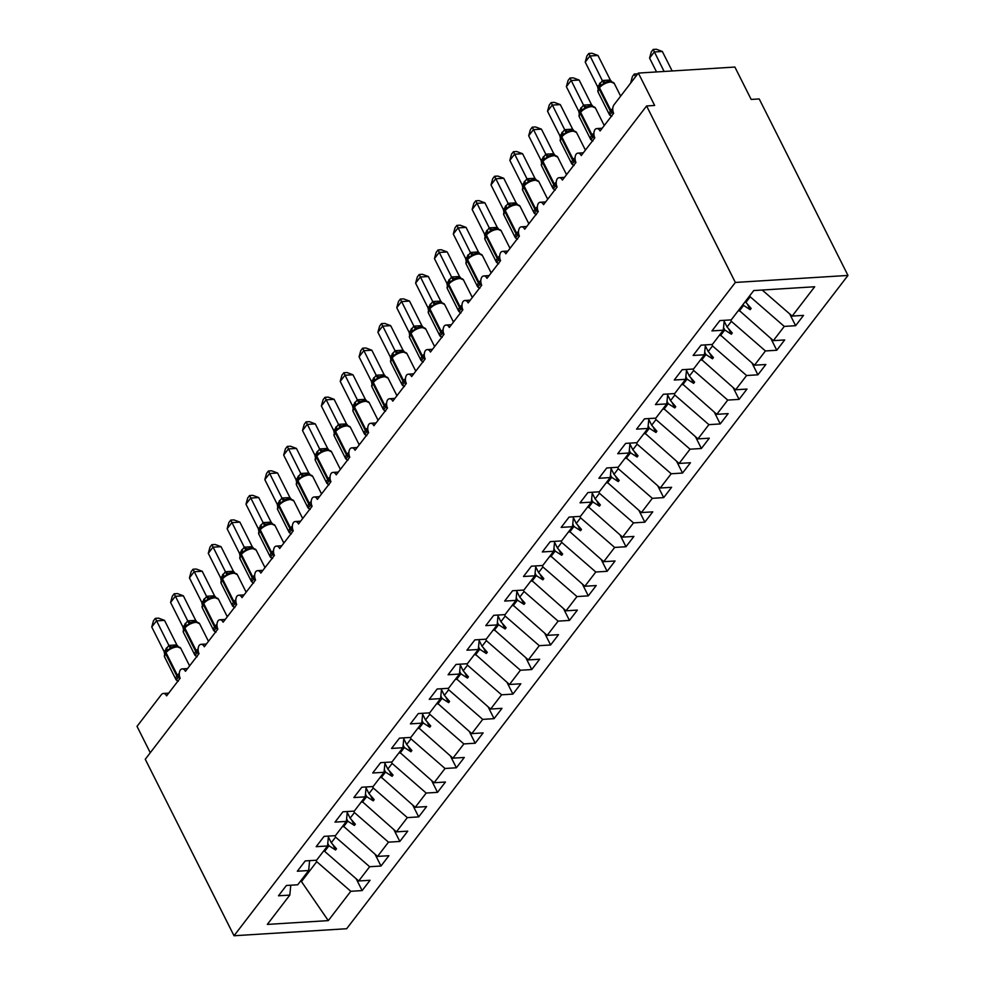 <?xml version="1.0" encoding="UTF-8"?>
<svg xmlns="http://www.w3.org/2000/svg" width="985" height="985" viewBox="0 0 985 985"><rect width="100%" height="100%" fill="white"/><g stroke="black" fill="none" stroke-linecap="round" stroke-linejoin="round"><path stroke-width="1.48" d="M847.974 275.431L759.213 98.931L751.173 99.436L734.884 67.054L638.354 73.075L654.643 105.457L646.591 105.961L145.263 759.263L234.024 935.75L346.646 928.732L847.974 275.431L735.352 282.449L234.024 935.75M150.274 752.737L137.026 726.376L161.331 694.696A6.107 3.718 86.4 0 1 163.399 693.465A6.107 3.718 86.4 0 1 166.6 695.866L180.169 678.185A6.107 3.718 -93.6 0 1 180.378 669.899A6.107 3.718 86.4 0 1 182.237 668.901A6.107 3.718 86.4 0 1 185.451 671.302L199.019 653.621A6.107 3.718 -93.6 0 1 199.216 645.335A6.107 3.718 86.4 0 1 201.088 644.338A6.107 3.718 86.4 0 1 204.301 646.751L217.87 629.058A6.107 3.718 -93.6 0 1 218.067 620.784A6.107 3.718 86.4 0 1 219.938 619.774A6.107 3.718 86.4 0 1 223.139 622.188L236.708 604.507A6.107 3.718 -93.6 0 1 236.917 596.221A6.107 3.718 86.4 0 1 238.789 595.223A6.107 3.718 86.4 0 1 241.99 597.624L255.558 579.943A6.107 3.718 -93.6 0 1 255.768 571.657A6.107 3.718 86.4 0 1 257.627 570.66A6.107 3.718 86.4 0 1 260.84 573.061L274.409 555.38A6.107 3.718 -93.6 0 1 274.606 547.094A6.107 3.718 86.4 0 1 276.477 546.096A6.107 3.718 86.4 0 1 279.691 548.51L293.259 530.817A6.107 3.718 -93.6 0 1 293.456 522.542A6.107 3.718 86.4 0 1 295.328 521.533A6.107 3.718 86.4 0 1 298.529 523.946L312.097 506.265A6.107 3.718 -93.6 0 1 312.307 497.979A6.107 3.718 86.4 0 1 314.178 496.982A6.107 3.718 86.4 0 1 317.379 499.383L330.948 481.702A6.107 3.718 -93.6 0 1 331.145 473.416A6.107 3.718 86.4 0 1 333.016 472.418A6.107 3.718 86.4 0 1 336.23 474.819L349.798 457.138A6.107 3.718 -93.6 0 1 349.995 448.852A6.107 3.718 86.4 0 1 351.867 447.855A6.107 3.718 86.4 0 1 355.068 450.268L368.649 432.575A6.107 3.718 -93.6 0 1 368.846 424.301A6.107 3.718 86.4 0 1 370.717 423.291A6.107 3.718 86.4 0 1 373.918 425.705L387.487 408.024A6.107 3.718 -93.6 0 1 387.696 399.738A6.107 3.718 86.4 0 1 389.555 398.74A6.107 3.718 86.4 0 1 392.769 401.141L406.337 383.46A6.107 3.718 -93.6 0 1 406.534 375.174A6.107 3.718 86.4 0 1 408.406 374.177A6.107 3.718 86.4 0 1 411.619 376.578L425.188 358.897A6.107 3.718 -93.6 0 1 425.385 350.611A6.107 3.718 86.4 0 1 427.256 349.613A6.107 3.718 86.4 0 1 430.457 352.027L444.026 334.334A6.107 3.718 -93.6 0 1 444.235 326.06A6.107 3.718 86.4 0 1 446.106 325.05A6.107 3.718 86.4 0 1 449.308 327.463L462.876 309.782A6.107 3.718 -93.6 0 1 463.073 301.496A6.107 3.718 86.4 0 1 464.945 300.499A6.107 3.718 86.4 0 1 468.158 302.9L481.727 285.219A6.107 3.718 -93.6 0 1 481.924 276.933A6.107 3.718 86.4 0 1 483.795 275.935A6.107 3.718 86.4 0 1 486.996 278.336L500.577 260.656A6.107 3.718 -93.6 0 1 500.774 252.369A6.107 3.718 86.4 0 1 502.645 251.372A6.107 3.718 86.4 0 1 505.847 253.785L519.415 236.092A6.107 3.718 -93.6 0 1 519.624 227.818A6.107 3.718 86.4 0 1 521.484 226.809A6.107 3.718 86.4 0 1 524.697 229.222L538.266 211.541A6.107 3.718 -93.6 0 1 538.463 203.255A6.107 3.718 86.4 0 1 540.334 202.257A6.107 3.718 86.4 0 1 543.548 204.658L557.116 186.978A6.107 3.718 -93.6 0 1 557.313 178.691A6.107 3.718 86.4 0 1 559.184 177.694A6.107 3.718 86.4 0 1 562.386 180.095L575.954 162.414A6.107 3.718 -93.6 0 1 576.163 154.128A6.107 3.718 86.4 0 1 578.035 153.131A6.107 3.718 86.4 0 1 581.236 155.544L594.805 137.851A6.107 3.718 -93.6 0 1 595.002 129.577A6.107 3.718 86.4 0 1 596.873 128.567A6.107 3.718 86.4 0 1 600.087 130.98L613.655 113.3A6.107 3.718 -93.6 0 1 614.037 104.755L638.354 73.075M749.708 295.783L750.225 296.793L745.916 302.407L745.399 301.398M789.687 313.919L795.621 325.69L784.269 326.404L750.225 296.793M795.621 325.69L803.538 315.372L792.186 316.087L814.693 286.758L753.722 290.563L731.215 319.891L719.875 320.593L711.958 330.911L723.298 330.197L712.364 344.442L701.024 345.156L693.108 355.474L704.447 354.76L693.514 369.006L682.174 369.707L674.257 380.025L685.609 379.323L674.676 393.569L663.324 394.271L655.419 404.589L666.759 403.887L655.825 418.132L644.486 418.834L636.569 429.152L647.908 428.438L636.975 442.684L625.635 443.398L617.718 453.716L629.058 453.002L618.137 467.247L606.785 467.949L598.868 478.267L610.22 477.565L599.286 491.81L587.946 492.512L580.03 502.83L591.369 502.128L580.436 516.374L569.096 517.076L561.179 527.394L572.519 526.679L561.585 540.925L550.246 541.639L542.329 551.957L553.668 551.243L542.747 565.488L531.395 566.19L523.491 576.508L534.83 575.806L523.897 590.052L512.557 590.754L504.64 601.072L515.98 600.37L505.046 614.615L493.707 615.317L485.79 625.635L497.129 624.921L486.196 639.166L474.856 639.881L466.939 650.199L478.291 649.484L467.358 663.73L456.018 664.432L448.101 674.75L459.441 674.048L448.507 688.293L437.168 688.995L429.251 699.313L440.59 698.611L429.657 712.857L418.317 713.559L410.4 723.876L421.74 723.162L410.819 737.408L399.467 738.122L391.55 748.44L402.902 747.726L391.968 761.971L380.629 762.673L372.712 772.991L384.052 772.289L373.118 786.535L361.778 787.237L353.861 797.554L365.201 796.853L354.268 811.098L342.928 811.8L335.011 822.118L346.363 821.404L335.429 835.649L324.077 836.363L316.173 846.681L327.512 845.967L316.579 860.213L305.239 860.927L297.322 871.232L308.662 870.531L297.729 884.776L286.389 885.478L278.472 895.796L289.812 895.094L267.317 924.41L328.288 920.618L350.795 891.29L316.739 861.678L301.472 881.587L328.288 920.618M724.258 320.322L723.298 330.197M730.648 319.916L731.375 321.356L727.065 326.971L724.172 321.221M770.849 338.471L776.771 350.254L765.431 350.956L731.375 321.356M705.408 344.885L704.447 354.76M711.798 344.479L712.524 345.92L708.215 351.534L705.322 345.784M751.998 363.034L757.921 374.817L746.581 375.519L712.524 345.92M686.57 369.437L685.609 379.323M692.96 369.043L693.674 370.471L689.365 376.085L686.483 370.348M733.148 387.598L739.082 399.381L727.73 400.082L693.674 370.471M667.719 394L666.759 403.887M674.109 393.606L674.836 395.034L670.526 400.649L667.633 394.899M714.31 412.161L720.232 423.932L708.892 424.646L674.836 395.034M648.869 418.563L647.908 428.438M655.259 418.157L655.985 419.598L651.676 425.212L648.783 419.462M695.459 436.712L701.382 448.495L690.042 449.197L655.985 419.598M630.031 443.127L629.058 453.002M636.421 442.721L637.135 444.161L632.826 449.776L629.932 444.026M676.609 461.275L682.531 473.059L671.191 473.76L637.135 444.161M611.18 467.678L610.22 477.565M617.57 467.284L618.284 468.712L613.987 474.327L611.094 468.589M657.758 485.839L663.693 497.622L652.341 498.324L618.284 468.712M592.33 492.241L591.369 502.128M598.72 491.847L599.446 493.276L595.137 498.89L592.244 493.14M638.92 510.402L644.843 522.173L633.503 522.887L599.446 493.276M573.479 516.805L572.519 526.679M579.869 516.399L580.596 517.839L576.287 523.454L573.393 517.704M620.07 534.953L625.992 546.737L614.652 547.438L580.596 517.839M554.641 541.368L553.668 551.243M561.031 540.962L561.745 542.403L557.436 548.017L554.555 542.267M601.219 559.517L607.142 571.3L595.802 572.002L561.745 542.403M535.791 565.919L534.83 575.806M542.181 565.525L542.907 566.954L538.598 572.568L535.705 566.831M582.381 584.08L588.304 595.863L576.964 596.565L542.907 566.954M516.94 590.483L515.98 600.37M523.331 590.089L524.057 591.517L519.748 597.132L516.854 591.382M563.531 608.644L569.453 620.415L558.113 621.129L524.057 591.517M498.102 615.046L497.129 624.921M504.492 614.64L505.206 616.081L500.897 621.695L498.004 615.945M544.68 633.195L550.603 644.978L539.263 645.68L505.206 616.081M479.252 639.61L478.291 649.484M485.642 639.203L486.356 640.644L482.047 646.259L479.166 640.509M525.83 657.758L531.765 669.541L520.412 670.243L486.356 640.644M460.401 664.161L459.441 674.048M466.791 663.767L467.518 665.195L463.209 670.81L460.315 665.072M506.992 682.322L512.914 694.105L501.574 694.807L467.518 665.195M441.551 688.724L440.59 698.611M447.941 688.33L448.667 689.759L444.358 695.373L441.465 689.623M488.141 706.885L494.064 718.656L482.724 719.37L448.667 689.759M422.713 713.288L421.74 723.162M429.103 712.881L429.817 714.322L425.508 719.937L422.614 714.187M469.291 731.436L475.213 743.219L463.873 743.921L429.817 714.322M403.862 737.851L402.902 747.726M410.252 737.445L410.979 738.885L406.67 744.5L403.776 738.75M450.453 756L456.375 767.783L445.023 768.485L410.979 738.885M385.012 762.402L384.052 772.289M391.402 762.008L392.129 763.437L387.819 769.051L384.926 763.313M431.602 780.563L437.525 792.346L426.185 793.048L392.129 763.437M366.161 786.966L365.201 796.853M372.564 786.572L373.278 788L368.969 793.614L366.075 787.865M412.752 805.127L418.674 816.897L407.334 817.612L373.278 788M347.323 811.529L346.363 821.404M353.713 811.123L354.428 812.563L350.118 818.178L347.237 812.428M393.901 829.678L399.836 841.461L388.484 842.163L354.428 812.563M328.473 836.093L327.512 845.967M334.863 835.686L335.589 837.127L331.28 842.741L328.387 836.991M375.063 854.241L380.986 866.024L369.646 866.726L335.589 837.127M309.622 860.644L308.662 870.531M316.013 860.25L316.739 861.678M350.795 891.29L362.135 890.588L370.052 880.27L358.712 880.972L324.656 851.372L328.965 845.758L335.54 849.981L336.488 848.762L331.28 842.741M356.213 878.805L362.135 890.588M290.784 885.207L289.812 895.094M792.186 316.087L762.218 290.033M784.269 326.404L773.348 340.65L784.688 339.936L776.771 350.254M773.348 340.65L738.775 310.029M765.431 350.956L754.498 365.201L765.837 364.499L757.921 374.817M754.498 365.201L719.937 334.592M746.581 375.519L735.647 389.764L746.987 389.063L739.082 399.381M735.647 389.764L701.086 359.143M727.73 400.082L716.797 414.328L728.149 413.614L720.232 423.932M716.797 414.328L682.236 383.707M708.892 424.646L697.959 438.891L709.298 438.177L701.382 448.495M697.959 438.891L663.385 408.27M690.042 449.197L679.108 463.442L690.448 462.741L682.531 473.059M679.108 463.442L644.547 432.834M671.191 473.76L660.258 488.006L671.61 487.304L663.693 497.622M660.258 488.006L625.697 457.385M652.341 498.324L641.42 512.569L652.759 511.855L644.843 522.173M641.42 512.569L606.846 481.948M633.503 522.887L622.569 537.133L633.909 536.419L625.992 546.737M622.569 537.133L588.008 506.512M614.652 547.438L603.719 561.684L615.059 560.982L607.142 571.3M603.719 561.684L569.158 531.075M595.802 572.002L584.868 586.247L596.221 585.546L588.304 595.863M584.868 586.247L550.307 555.626M576.964 596.565L566.03 610.811L577.37 610.097L569.453 620.415M566.03 610.811L531.457 580.19M558.113 621.129L547.18 635.374L558.52 634.66L550.603 644.978M547.18 635.374L512.619 604.753M539.263 645.68L528.329 659.925L539.669 659.224L531.765 669.541M528.329 659.925L493.768 629.317M520.412 670.243L509.491 684.489L520.831 683.787L512.914 694.105M509.491 684.489L474.918 653.868M501.574 694.807L490.641 709.052L501.981 708.338L494.064 718.656M490.641 709.052L456.08 678.431M482.724 719.37L471.79 733.616L483.13 732.902L475.213 743.219M471.79 733.616L437.229 702.995M463.873 743.921L452.94 758.167L464.292 757.465L456.375 767.783M452.94 758.167L418.379 727.558M445.023 768.485L434.102 782.73L445.442 782.028L437.525 792.346M434.102 782.73L399.528 752.109M426.185 793.048L415.251 807.294L426.591 806.58L418.674 816.897M415.251 807.294L380.69 776.672M407.334 817.612L396.401 831.857L407.741 831.143L399.836 841.461M396.401 831.857L361.84 801.236M388.484 842.163L377.55 856.408L388.903 855.706L380.986 866.024M377.55 856.408L342.989 825.799M369.646 866.726L358.712 880.972M743.084 304.414L743.601 305.424L739.292 311.038M743.601 305.424L750.176 309.659L751.124 308.428L745.916 302.407M723.556 327.599L724.751 329.987L720.441 335.602M724.751 329.987L731.338 334.223L732.274 332.992L727.065 326.971M704.706 352.162L705.9 354.551L701.591 360.165M705.9 354.551L712.487 358.774L713.423 357.555L708.215 351.534M685.855 376.726L687.05 379.102L682.753 384.716M687.05 379.102L693.637 383.337L694.585 382.106L689.365 376.085M667.005 401.289L668.212 403.665L663.902 409.28M668.212 403.665L674.787 407.901L675.735 406.67L670.526 400.649M648.167 425.84L649.361 428.229L645.052 433.843M649.361 428.229L655.948 432.464L656.884 431.233L651.676 425.212M629.317 450.404L630.511 452.792L626.201 458.407M630.511 452.792L637.098 457.015L638.034 455.796L632.826 449.776M610.466 474.967L611.673 477.343L607.363 482.958M611.673 477.343L618.248 481.579L619.196 480.348L613.987 474.327M591.616 499.53L592.822 501.907L588.513 507.521M592.822 501.907L599.409 506.142L600.345 504.911L595.137 498.89M572.777 524.082L573.972 526.47L569.662 532.085M573.972 526.47L580.559 530.706L581.495 529.474L576.287 523.454M553.927 548.645L555.121 551.034L550.812 556.648M555.121 551.034L561.709 555.257L562.657 554.038L557.436 548.017M535.077 573.208L536.283 575.585L531.974 581.199M536.283 575.585L542.858 579.82L543.806 578.589L538.598 572.568M516.238 597.772L517.433 600.148L513.123 605.763M517.433 600.148L524.02 604.384L524.956 603.152L519.748 597.132M497.388 622.323L498.582 624.712L494.273 630.326M498.582 624.712L505.17 628.947L506.105 627.716L500.897 621.695M478.538 646.886L479.744 649.275L475.435 654.89M479.744 649.275L486.319 653.498L487.267 652.279L482.047 646.259M459.687 671.45L460.894 673.826L456.584 679.441M460.894 673.826L467.469 678.062L468.417 676.83L463.209 670.81M440.849 696.013L442.043 698.39L437.734 704.004M442.043 698.39L448.631 702.625L449.566 701.394L444.358 695.373M421.999 720.564L423.193 722.953L418.884 728.568M423.193 722.953L429.78 727.189L430.728 725.957L425.508 719.937M403.148 745.128L404.355 747.516L400.045 753.131M404.355 747.516L410.93 751.74L411.878 750.521L406.67 744.5M384.31 769.691L385.504 772.068L381.195 777.682M385.504 772.068L392.092 776.303L393.027 775.072L387.819 769.051M365.46 794.255L366.654 796.631L362.345 802.246M366.654 796.631L373.241 800.867L374.177 799.635L368.969 793.614M346.609 818.806L347.803 821.195L343.506 826.809M347.803 821.195L354.391 825.43L355.339 824.199L350.118 818.178M327.759 843.369L328.965 845.758M324.139 850.35L324.656 851.372M301.201 880.258L301.472 881.587M735.352 282.449L646.591 105.961M332.77 844.453L335.54 849.981M351.608 819.902L354.391 825.43M370.458 795.338L373.241 800.867M389.309 770.775L392.092 776.303M408.147 746.211L410.93 751.74M426.998 721.648L429.78 727.189M445.848 697.097L448.631 702.625M464.698 672.533L467.469 678.062M483.536 647.97L486.319 653.498M502.387 623.406L505.17 628.947M521.237 598.855L524.02 604.384M540.075 574.292L542.858 579.82M558.926 549.729L561.709 555.257M577.776 525.165L580.559 530.706M596.627 500.614L599.409 506.142M615.465 476.05L618.248 481.579M634.315 451.487L637.098 457.015M653.166 426.924L655.948 432.464M672.004 402.373L674.787 407.901M690.854 377.809L693.637 383.337M709.705 353.246L712.487 358.774M728.555 328.682L731.338 334.223M747.393 304.131L750.176 309.659M227.892 615.994L226.685 615.551M175.613 646.222L172.4 646.923L166.194 651.134A2.032 1.317 -142.5 0 0 166.022 651.307L165.455 652.045A2.032 1.317 37.5 0 0 165.455 653.387A8.754 3.977 153.3 0 0 164.557 656.884L175.958 679.551A8.754 3.977 -26.7 0 1 176.857 676.055L177.423 675.316A8.754 3.977 -26.7 0 1 179.282 673.445M166.588 650.753L166.022 651.307A2.032 1.317 -142.5 0 0 166.022 652.649A8.754 3.977 153.3 0 1 176.992 646.936A8.754 3.977 153.3 0 1 180.76 648.29L175.921 646.135L172.4 646.923A4.482 3.214 -114.4 0 1 168.878 645.421L176.783 644.929L178.051 646.295M164.507 620.365L156.455 620.87L151.752 627.002L153.463 620.809L155.347 618.346L158.56 618.149L164.507 620.365L176.857 644.941M155.347 618.346L168.878 645.421M151.752 627.002L164.175 651.725L168.817 645.446M178.285 681.288L176.155 679.847L179.061 676.72A2.032 1.317 -142.5 0 1 177.423 675.316L166.022 652.649L165.455 653.387L176.857 676.055A2.032 1.317 37.5 0 0 178.494 677.458A4.482 2.906 37.5 0 1 180.095 678.283M177.091 680.573L176.155 679.847M170.516 648.622L168.891 645.581M164.507 653.683L164.175 651.725M194.464 621.658L191.25 622.372L185.045 626.583A2.032 1.317 -142.5 0 0 184.872 626.755L184.306 627.494A2.032 1.317 37.5 0 0 184.306 628.824A8.754 3.977 153.3 0 0 183.407 632.333L194.808 655A8.754 3.977 -26.7 0 1 195.707 651.491L196.274 650.753A8.754 3.977 -26.7 0 1 198.133 648.881M186.3 625.241L184.872 626.755A2.032 1.317 -142.5 0 0 184.872 628.085A8.754 3.977 153.3 0 1 195.843 622.385A8.754 3.977 153.3 0 1 199.61 623.727L194.771 621.572L191.25 622.372A4.482 3.214 -114.4 0 1 187.716 620.858L195.633 620.365L196.889 621.732M183.345 595.802L175.305 596.307L170.59 602.451L172.301 596.245L174.185 593.795L177.399 593.586L183.345 595.802L195.707 620.378M174.185 593.795L187.716 620.858M170.59 602.451L183.025 627.174L187.667 620.882M197.123 656.736L195.005 655.284L197.911 652.156A2.032 1.317 -142.5 0 1 196.274 650.753L184.872 628.085L184.306 628.824L195.707 651.491A2.032 1.317 37.5 0 0 197.345 652.895A4.482 2.906 37.5 0 1 198.945 653.72M195.929 656.022L195.005 655.284M189.354 624.059L187.741 621.03M183.358 629.119L183.025 627.174M213.302 597.107L210.1 597.809L203.895 602.02A2.032 1.317 -142.5 0 0 203.71 602.192L203.144 602.931A2.032 1.317 37.5 0 0 203.156 604.273A8.754 3.977 153.3 0 0 202.257 607.77L213.659 630.437A8.754 3.977 -26.7 0 1 214.558 626.94L215.124 626.201A8.754 3.977 -26.7 0 1 216.983 624.318M205.151 600.678L203.71 602.192A2.032 1.317 -142.5 0 0 203.723 603.534A8.754 3.977 153.3 0 1 214.693 597.821A8.754 3.977 153.3 0 1 218.448 599.163L213.622 597.021L210.1 597.809A4.482 3.214 -114.4 0 1 206.567 596.294L214.484 595.802L215.74 597.169M202.196 571.251L194.156 571.743L189.44 577.887L191.152 571.682L193.035 569.231L196.249 569.034L202.196 571.251L214.558 595.814M193.035 569.231L206.591 596.467L201.876 602.611L189.44 577.887M215.974 632.173L213.844 630.732L216.762 627.593A2.032 1.317 -142.5 0 1 215.124 626.201L203.723 603.534L203.156 604.273L214.558 626.94A2.032 1.317 37.5 0 0 216.195 628.332A4.482 2.906 37.5 0 1 217.796 629.156M214.779 631.459L213.844 630.732M208.204 599.508L206.591 596.467M202.208 604.568L201.876 602.611M232.152 572.544L228.951 573.245L222.733 577.456A2.032 1.317 -142.5 0 0 222.561 577.629L221.994 578.367A2.032 1.317 37.5 0 0 221.994 579.709A8.754 3.977 153.3 0 0 221.108 583.206L232.509 605.873A8.754 3.977 -26.7 0 1 233.396 602.377L233.962 601.638A8.754 3.977 -26.7 0 1 235.821 599.754M224.001 576.126L222.561 577.629A2.032 1.317 -142.5 0 0 222.561 578.971A8.754 3.977 153.3 0 1 233.531 573.258A8.754 3.977 153.3 0 1 237.299 574.612L232.472 572.457L228.951 573.245A4.482 3.214 -114.4 0 1 225.417 571.731L233.334 571.238L234.59 572.605M221.046 546.687L212.994 547.18L208.291 553.324L210.002 547.118L211.886 544.668L215.099 544.471L221.046 546.687L233.408 571.263M211.886 544.668L225.417 571.731M208.291 553.324L220.714 578.047L225.356 571.756M234.824 607.61L232.694 606.169L235.6 603.042A2.032 1.317 -142.5 0 1 233.962 601.638L222.561 578.971L221.994 579.709L233.396 602.377A2.032 1.317 37.5 0 0 235.033 603.78A4.482 2.906 37.5 0 1 236.634 604.605M233.63 606.895L232.694 606.169M227.055 574.944L225.43 571.903M221.046 580.005L220.714 578.047M251.003 547.98L247.789 548.682L241.584 552.893A2.032 1.317 -142.5 0 0 241.411 553.065L240.845 553.804A2.032 1.317 37.5 0 0 240.845 555.146A8.754 3.977 153.3 0 0 239.946 558.643L251.347 581.31A8.754 3.977 -26.7 0 1 252.246 577.813L252.813 577.075A8.754 3.977 -26.7 0 1 254.672 575.203M242.839 551.563L241.411 553.065A2.032 1.317 -142.5 0 0 241.411 554.407A8.754 3.977 153.3 0 1 252.382 548.694A8.754 3.977 153.3 0 1 256.149 550.049L251.31 547.894L247.789 548.682A4.482 3.214 -114.4 0 1 244.255 547.18L252.172 546.687L253.44 548.054M239.884 522.124L231.844 522.629L227.129 528.76L228.852 522.567L230.724 520.105L233.938 519.908L239.884 522.124L252.246 546.7M230.724 520.105L244.255 547.18M227.129 528.76L239.564 553.484L244.206 547.204M253.674 583.046L251.544 581.606L254.45 578.478A2.032 1.317 -142.5 0 1 252.813 577.075L241.411 554.407L240.845 555.146L252.246 577.813A2.032 1.317 37.5 0 0 253.884 579.217A4.482 2.906 37.5 0 1 255.484 580.042M252.468 582.332L251.544 581.606M245.905 550.381L244.28 547.34M239.897 555.442L239.564 553.484M246.743 591.431L245.536 590.988M265.593 566.88L264.386 566.424M284.431 542.316L283.237 541.861M303.281 517.753L302.075 517.31M269.853 523.417L266.639 524.131L260.434 528.342A2.032 1.317 -142.5 0 0 260.249 528.514L259.695 529.253A2.032 1.317 37.5 0 0 259.695 530.583A8.754 3.977 153.3 0 0 258.796 534.092L270.198 556.759A8.754 3.977 -26.7 0 1 271.097 553.25L271.663 552.511A8.754 3.977 -26.7 0 1 273.522 550.64M261.69 527L260.249 528.514A2.032 1.317 -142.5 0 0 260.262 529.844A8.754 3.977 153.3 0 1 271.232 524.143A8.754 3.977 153.3 0 1 275 525.485L270.161 523.331L266.639 524.131A4.482 3.214 -114.4 0 1 263.106 522.616L271.023 522.124L272.279 523.491M258.735 497.56L250.695 498.065L245.979 504.209L247.691 498.004L249.574 495.553L252.788 495.344L258.735 497.56L271.097 522.136M249.574 495.553L263.106 522.616M245.979 504.209L258.415 528.933L263.057 522.641M272.513 558.495L270.382 557.042L273.301 553.915A2.032 1.317 -142.5 0 1 271.663 552.511L260.262 529.844L259.695 530.583L271.097 553.25A2.032 1.317 37.5 0 0 272.734 554.654A4.482 2.906 37.5 0 1 274.335 555.478M271.318 557.781L270.382 557.042M264.743 525.818L263.13 522.789M258.747 530.878L258.415 528.933M322.132 493.19L320.925 492.746M288.691 498.866L285.49 499.567L279.284 503.778A2.032 1.317 -142.5 0 0 279.1 503.951L278.533 504.689A2.032 1.317 37.5 0 0 278.546 506.031A8.754 3.977 153.3 0 0 277.647 509.528L289.048 532.196A8.754 3.977 -26.7 0 1 289.947 528.699L290.513 527.96A8.754 3.977 -26.7 0 1 292.373 526.076M280.54 502.436L279.1 503.951A2.032 1.317 -142.5 0 0 279.112 505.293A8.754 3.977 153.3 0 1 290.082 499.58A8.754 3.977 153.3 0 1 293.838 500.922L289.011 498.779L285.49 499.567A4.482 3.214 -114.4 0 1 281.956 498.053L289.873 497.56L291.129 498.927M277.585 473.009L269.545 473.502L264.83 479.646L266.541 473.44L268.425 470.99L271.638 470.793L277.585 473.009L289.947 497.573M268.425 470.99L281.956 498.053M264.83 479.646L277.265 504.369L281.895 498.078M291.363 533.932L289.233 532.491L292.151 529.351A2.032 1.317 -142.5 0 1 290.513 527.96L279.112 505.293L278.546 506.031L289.947 528.699A2.032 1.317 37.5 0 0 291.585 530.09A4.482 2.906 37.5 0 1 293.185 530.915M290.169 533.217L289.233 532.491M283.594 501.267L281.981 498.225M277.585 506.327L277.265 504.369M340.982 468.638L339.776 468.183M307.542 474.302L304.328 475.004L298.123 479.215A2.032 1.317 -142.5 0 0 297.95 479.387L297.384 480.126A2.032 1.317 37.5 0 0 297.384 481.468A8.754 3.977 153.3 0 0 296.485 484.965L307.886 507.632A8.754 3.977 -26.7 0 1 308.785 504.135L309.352 503.397A8.754 3.977 -26.7 0 1 311.211 501.513M298.517 478.833L297.95 479.387A2.032 1.317 -142.5 0 0 297.95 480.729A8.754 3.977 153.3 0 1 308.921 475.016A8.754 3.977 153.3 0 1 312.688 476.371L307.849 474.216L304.328 475.004A4.482 3.214 -114.4 0 1 300.807 473.489L308.711 472.997L309.979 474.364M296.436 448.446L288.383 448.938L283.68 455.082L285.391 448.877L287.275 446.427L290.489 446.23L296.436 448.446L308.798 473.022M287.275 446.427L300.807 473.489M283.68 455.082L296.103 479.806L300.745 473.514M310.213 509.368L308.083 507.928L310.989 504.8A2.032 1.317 -142.5 0 1 309.352 503.397L297.95 480.729L297.384 481.468L308.785 504.135A2.032 1.317 37.5 0 0 310.423 505.539A4.482 2.906 37.5 0 1 312.023 506.364M309.019 508.654L308.083 507.928M302.444 476.703L300.819 473.662M296.436 481.763L296.103 479.806M359.82 444.075L358.614 443.619M326.392 449.739L323.178 450.44L316.973 454.651A2.032 1.317 -142.5 0 0 316.801 454.824L316.234 455.562A2.032 1.317 37.5 0 0 316.234 456.905A8.754 3.977 153.3 0 0 315.335 460.401L326.737 483.069A8.754 3.977 -26.7 0 1 327.636 479.572L328.202 478.833A8.754 3.977 -26.7 0 1 330.061 476.962M323.757 450.231L323.178 450.44A4.482 3.214 -114.4 0 1 319.645 448.938L327.562 448.446L328.83 449.813M315.274 423.882L307.234 424.387L302.518 430.519L304.23 424.326L306.113 421.863L309.327 421.666L315.274 423.882L327.636 448.458M306.113 421.863L319.645 448.938M302.518 430.519L314.954 455.242L319.596 448.963M329.064 484.805L326.934 483.364L329.84 480.237A2.032 1.317 -142.5 0 1 328.202 478.833L316.801 456.166A2.032 1.317 -142.5 0 1 316.801 454.824L317.367 454.27M327.857 484.091L326.934 483.364M321.295 452.14L319.669 449.098M315.286 457.2L314.954 455.242M378.671 419.512L377.464 419.068M345.23 425.175L342.029 425.889L335.823 430.1A2.032 1.317 -142.5 0 0 335.639 430.273L335.072 431.011A2.032 1.317 37.5 0 0 335.085 432.341A8.754 3.977 153.3 0 0 334.186 435.85L345.587 458.517A8.754 3.977 -26.7 0 1 346.486 455.008L347.052 454.27A8.754 3.977 -26.7 0 1 348.912 452.398M336.217 429.719L335.639 430.273A2.032 1.317 -142.5 0 0 335.651 431.602A8.754 3.977 153.3 0 1 346.621 425.902A8.754 3.977 153.3 0 1 350.377 427.244L345.55 425.089L342.029 425.889A4.482 3.214 -114.4 0 1 338.495 424.375L346.412 423.882L347.668 425.249M334.124 399.319L326.084 399.824L321.369 405.968L323.08 399.762L324.964 397.312L328.177 397.103L334.124 399.319L346.486 423.895M324.964 397.312L338.495 424.375M321.369 405.968L333.804 430.691L338.446 424.4M347.902 460.254L345.772 458.801L348.69 455.673A2.032 1.317 -142.5 0 1 347.052 454.27L335.651 431.602L335.085 432.341L346.486 455.008A2.032 1.317 37.5 0 0 348.124 456.412A4.482 2.906 37.5 0 1 349.724 457.237M346.708 459.539L345.772 458.801M340.133 427.576L338.52 424.547M334.137 432.637L333.804 430.691M397.521 394.948L396.315 394.505M364.081 400.624L360.879 401.326L354.662 405.537A2.032 1.317 -142.5 0 0 354.489 405.709L353.923 406.448A2.032 1.317 37.5 0 0 353.935 407.79A8.754 3.977 153.3 0 0 353.036 411.287L364.438 433.954A8.754 3.977 -26.7 0 1 365.324 430.457L365.891 429.719A8.754 3.977 -26.7 0 1 367.762 427.835M355.93 404.195L354.489 405.709A2.032 1.317 -142.5 0 0 354.489 407.051A8.754 3.977 153.3 0 1 365.46 401.338A8.754 3.977 153.3 0 1 369.227 402.68L364.401 400.538L360.879 401.326A4.482 3.214 -114.4 0 1 357.346 399.812L365.263 399.319L366.519 400.686M352.975 374.768L344.922 375.26L340.219 381.404L341.93 375.199L343.814 372.749L347.028 372.552L352.975 374.768L365.337 399.331M343.814 372.749L357.346 399.812M340.219 381.404L352.642 406.128L357.284 399.836M366.752 435.69L364.622 434.25L367.528 431.11A2.032 1.317 -142.5 0 1 365.891 429.719L354.489 407.051L353.935 407.79L365.324 430.457A2.032 1.317 37.5 0 0 366.962 431.849A4.482 2.906 37.5 0 1 368.562 432.674M365.558 434.976L364.622 434.25M358.983 403.025L357.358 399.984M352.975 408.085L352.642 406.128M416.36 370.397L415.165 369.941M382.931 376.061L379.717 376.762L373.512 380.973A2.032 1.317 -142.5 0 0 373.34 381.146L372.773 381.885A2.032 1.317 37.5 0 0 372.773 383.227A8.754 3.977 153.3 0 0 371.874 386.723L383.276 409.391A8.754 3.977 -26.7 0 1 384.175 405.894L384.741 405.155A8.754 3.977 -26.7 0 1 386.6 403.271M374.768 379.644L373.34 381.146A2.032 1.317 -142.5 0 0 373.34 382.488A8.754 3.977 153.3 0 1 384.31 376.775A8.754 3.977 153.3 0 1 388.078 378.129L383.239 375.974L379.717 376.762A4.482 3.214 -114.4 0 1 376.184 375.248L384.101 374.756L385.369 376.122M371.825 350.204L363.773 350.697L359.057 356.841L360.781 350.635L362.652 348.185L365.878 347.988L371.825 350.204L384.175 374.78M362.652 348.185L376.184 375.248M359.057 356.841L371.493 381.564L376.135 375.273M385.603 411.127L383.473 409.686L386.379 406.559A2.032 1.317 -142.5 0 1 384.741 405.155L373.34 382.488L372.773 383.227L384.175 405.894A2.032 1.317 37.5 0 0 385.812 407.298A4.482 2.906 37.5 0 1 387.413 408.122M384.409 410.413L383.473 409.686M377.834 378.462L376.208 375.42M371.825 383.522L371.493 381.564M435.21 345.833L434.003 345.378M401.781 351.497L398.568 352.199L392.362 356.41A2.032 1.317 -142.5 0 0 392.178 356.582L391.624 357.321A2.032 1.317 37.5 0 0 391.624 358.663A8.754 3.977 153.3 0 0 390.725 362.16L402.126 384.827A8.754 3.977 -26.7 0 1 403.025 381.33L403.591 380.592A8.754 3.977 -26.7 0 1 405.451 378.72M393.618 355.08L392.178 356.582A2.032 1.317 -142.5 0 0 392.19 357.924A8.754 3.977 153.3 0 1 403.16 352.211A8.754 3.977 153.3 0 1 406.928 353.566L402.089 351.411L398.568 352.199A4.482 3.214 -114.4 0 1 395.034 350.697L402.951 350.204L404.207 351.571M390.663 325.641L382.623 326.146L377.908 332.277L379.619 326.084L381.503 323.622L384.716 323.425L390.663 325.641L403.025 350.217M381.503 323.622L395.034 350.697M377.908 332.277L390.343 357.001L394.985 350.722M404.441 386.563L402.323 385.123L405.229 381.995A2.032 1.317 -142.5 0 1 403.591 380.592L392.19 357.924L391.624 358.663L403.025 381.33A2.032 1.317 37.5 0 0 404.663 382.734A4.482 2.906 37.5 0 1 406.263 383.559M403.247 385.849L402.323 385.123M396.672 353.898L395.059 350.857M390.676 358.959L390.343 357.001M454.06 321.27L452.854 320.827M420.62 326.934L417.418 327.648L411.213 331.859A2.032 1.317 -142.5 0 0 411.028 332.031L410.462 332.77A2.032 1.317 37.5 0 0 410.474 334.1A8.754 3.977 153.3 0 0 409.575 337.609L420.977 360.276A8.754 3.977 -26.7 0 1 421.875 356.767L422.442 356.028A8.754 3.977 -26.7 0 1 424.301 354.157M411.595 331.477L411.028 332.031A2.032 1.317 -142.5 0 0 411.04 333.361A8.754 3.977 153.3 0 1 422.011 327.66A8.754 3.977 153.3 0 1 425.766 329.002L420.94 326.848L417.418 327.648A4.482 3.214 -114.4 0 1 413.885 326.133L421.802 325.641L423.058 327.008M409.514 301.078L401.474 301.582L396.758 307.726L398.469 301.521L400.353 299.071L403.567 298.861L409.514 301.078L421.875 325.653M400.353 299.071L413.885 326.133M396.758 307.726L409.194 332.45L413.823 326.158M423.291 362.012L421.161 360.559L424.079 357.432A2.032 1.317 -142.5 0 1 422.442 356.028L411.04 333.361L410.474 334.1L421.875 356.767A2.032 1.317 37.5 0 0 423.513 358.171A4.482 2.906 37.5 0 1 425.114 358.996M422.097 361.298L421.161 360.559M415.522 329.335L413.909 326.306M409.514 334.395L409.194 332.45M472.911 296.707L471.704 296.263M439.47 302.383L436.256 303.084L430.051 307.295A2.032 1.317 -142.5 0 0 429.879 307.468L429.312 308.207A2.032 1.317 37.5 0 0 429.312 309.549A8.754 3.977 153.3 0 0 428.426 313.045L439.815 335.713A8.754 3.977 -26.7 0 1 440.714 332.216L441.28 331.477A8.754 3.977 -26.7 0 1 443.139 329.593M430.445 306.914L429.879 307.468A2.032 1.317 -142.5 0 0 429.879 308.81A8.754 3.977 153.3 0 1 440.849 303.097A8.754 3.977 153.3 0 1 444.617 304.439L439.79 302.296L436.256 303.084A4.482 3.214 -114.4 0 1 432.735 301.57L440.64 301.078L441.908 302.444M428.364 276.526L420.312 277.019L415.608 283.163L417.32 276.957L419.204 274.507L422.417 274.31L428.364 276.526L440.726 301.09M419.204 274.507L432.735 301.57M415.608 283.163L428.032 307.886L432.674 301.595M442.142 337.449L440.012 336.008L442.918 332.868A2.032 1.317 -142.5 0 1 441.28 331.477L429.879 308.81L429.312 309.549L440.714 332.216A2.032 1.317 37.5 0 0 442.351 333.607A4.482 2.906 37.5 0 1 443.952 334.432M440.948 336.735L440.012 336.008M434.373 304.784L432.747 301.742M428.364 309.844L428.032 307.886M491.749 272.155L490.555 271.7M458.32 277.819L455.107 278.521L448.901 282.732A2.032 1.317 -142.5 0 0 448.729 282.904L448.163 283.643A2.032 1.317 37.5 0 0 448.163 284.985A8.754 3.977 153.3 0 0 447.264 288.482L458.665 311.149A8.754 3.977 -26.7 0 1 459.564 307.652L460.13 306.914A8.754 3.977 -26.7 0 1 461.99 305.03M449.295 282.35L448.729 282.904A2.032 1.317 -142.5 0 0 448.729 284.246A8.754 3.977 153.3 0 1 459.7 278.533A8.754 3.977 153.3 0 1 463.467 279.888L458.628 277.733L455.107 278.521A4.482 3.214 -114.4 0 1 451.573 277.007L459.49 276.514L460.758 277.881M447.202 251.963L439.162 252.455L434.447 258.599L436.158 252.394L438.042 249.944L441.255 249.747L447.202 251.963L459.564 276.539M438.042 249.944L451.573 277.007M434.447 258.599L446.882 283.323L451.524 277.031M460.992 312.885L458.862 311.445L461.768 308.317A2.032 1.317 -142.5 0 1 460.13 306.914L448.729 284.246L448.163 284.985L459.564 307.652A2.032 1.317 37.5 0 0 461.202 309.056A4.482 2.906 37.5 0 1 462.802 309.881M459.786 312.171L458.862 311.445M453.223 280.22L451.598 277.179M447.215 285.281L446.882 283.323M510.599 247.592L509.393 247.136M477.159 253.256L473.957 253.958L467.752 258.168A2.032 1.317 -142.5 0 0 467.567 258.341L467.001 259.08A2.032 1.317 37.5 0 0 467.013 260.422A8.754 3.977 153.3 0 0 466.114 263.918L477.516 286.586A8.754 3.977 -26.7 0 1 478.414 283.089L478.981 282.35A8.754 3.977 -26.7 0 1 480.84 280.479M468.146 257.787L467.567 258.341A2.032 1.317 -142.5 0 0 467.579 259.683A8.754 3.977 153.3 0 1 478.55 253.97A8.754 3.977 153.3 0 1 482.305 255.324L477.479 253.17L473.957 253.958A4.482 3.214 -114.4 0 1 470.424 252.455L478.341 251.963L479.596 253.33M466.053 227.4L458.013 227.904L453.297 234.036L455.008 227.843L456.892 225.38L460.106 225.183L466.053 227.4L478.414 251.975M456.892 225.38L470.448 252.616L465.733 258.76L453.297 234.036M479.83 288.322L477.7 286.881L480.618 283.754A2.032 1.317 -142.5 0 1 478.981 282.35L467.579 259.683L467.013 260.422L478.414 283.089A2.032 1.317 37.5 0 0 480.052 284.493A4.482 2.906 37.5 0 1 481.653 285.318M478.636 287.608L477.7 286.881M472.061 255.657L470.448 252.616M466.065 260.717L465.733 258.76M529.45 223.029L528.243 222.585M496.009 228.692L492.808 229.406L486.602 233.617A2.032 1.317 -142.5 0 0 486.418 233.79L485.851 234.528A2.032 1.317 37.5 0 0 485.864 235.858A8.754 3.977 153.3 0 0 484.965 239.367L496.366 262.035A8.754 3.977 -26.7 0 1 497.265 258.526L497.819 257.787A8.754 3.977 -26.7 0 1 499.69 255.915M487.858 232.275L486.418 233.79A2.032 1.317 -142.5 0 0 486.418 235.119A8.754 3.977 153.3 0 1 497.388 229.419A8.754 3.977 153.3 0 1 501.156 230.761L496.329 228.606L492.808 229.406A4.482 3.214 -114.4 0 1 489.274 227.892L497.191 227.4L498.447 228.766M484.903 202.836L476.851 203.341L472.147 209.485L473.859 203.279L475.743 200.829L478.956 200.62L484.903 202.836L497.265 227.412M475.743 200.829L489.274 227.892M472.147 209.485L484.571 234.208L489.213 227.917M498.681 263.771L496.551 262.318L499.457 259.19A2.032 1.317 -142.5 0 1 497.819 257.787L486.418 235.119L485.864 235.858L497.265 258.526A2.032 1.317 37.5 0 0 498.902 259.929A4.482 2.906 37.5 0 1 500.503 260.754M497.487 263.057L496.551 262.318M490.912 231.093L489.286 228.064M484.903 236.154L484.571 234.208M548.288 198.465L547.094 198.022M514.86 204.141L511.646 204.843L505.44 209.054A2.032 1.317 -142.5 0 0 505.268 209.226L504.702 209.965A2.032 1.317 37.5 0 0 504.702 211.307A8.754 3.977 153.3 0 0 503.803 214.804L515.204 237.471A8.754 3.977 -26.7 0 1 516.103 233.974L516.669 233.236A8.754 3.977 -26.7 0 1 518.529 231.352M506.696 207.712L505.268 209.226A2.032 1.317 -142.5 0 0 505.268 210.568A8.754 3.977 153.3 0 1 516.238 204.855A8.754 3.977 153.3 0 1 520.006 206.197L515.167 204.055L511.646 204.843A4.482 3.214 -114.4 0 1 508.112 203.329L516.029 202.836L517.297 204.203M503.754 178.273L495.701 178.777L490.998 184.921L492.709 178.716L494.593 176.266L497.807 176.069L503.754 178.273L516.103 202.848M494.593 176.266L508.112 203.329M490.998 184.921L503.421 209.645L508.063 203.353M517.531 239.207L515.401 237.767L518.307 234.627A2.032 1.317 -142.5 0 1 516.669 233.236L505.268 210.568L504.702 211.307L516.103 233.974A2.032 1.317 37.5 0 0 517.741 235.366A4.482 2.906 37.5 0 1 519.341 236.191M516.337 238.493L515.401 237.767M509.762 206.542L508.137 203.501M503.754 211.603L503.421 209.645M567.138 173.914L565.932 173.458M533.71 179.578L530.496 180.28L524.291 184.49A2.032 1.317 -142.5 0 0 524.119 184.663L523.552 185.402A2.032 1.317 37.5 0 0 523.552 186.744A8.754 3.977 153.3 0 0 522.653 190.24L534.055 212.908A8.754 3.977 -26.7 0 1 534.953 209.411L535.52 208.672A8.754 3.977 -26.7 0 1 537.379 206.788M525.547 183.161L524.119 184.663A2.032 1.317 -142.5 0 0 524.119 186.005A8.754 3.977 153.3 0 1 535.089 180.292A8.754 3.977 153.3 0 1 538.857 181.646L534.018 179.492L530.496 180.28A4.482 3.214 -114.4 0 1 526.963 178.765L534.88 178.273L536.135 179.639M522.592 153.722L514.552 154.214L509.836 160.358L511.547 154.153L513.431 151.702L516.645 151.505L522.592 153.722L534.953 178.297M513.431 151.702L526.963 178.765M509.836 160.358L522.272 185.081L526.913 178.79M536.369 214.644L534.252 213.203L537.157 210.076A2.032 1.317 -142.5 0 1 535.52 208.672L524.119 186.005L523.552 186.744L534.953 209.411A2.032 1.317 37.5 0 0 536.591 210.802A4.482 2.906 37.5 0 1 538.192 211.64M535.175 213.93L534.252 213.203M528.6 181.979L526.987 178.938M522.604 187.039L522.272 185.081M585.989 149.351L584.782 148.895M552.548 155.014L549.347 155.716L543.141 159.927A2.032 1.317 -142.5 0 0 542.957 160.099L542.39 160.838A2.032 1.317 37.5 0 0 542.403 162.18A8.754 3.977 153.3 0 0 541.504 165.677L552.905 188.344A8.754 3.977 -26.7 0 1 553.804 184.848L554.37 184.109A8.754 3.977 -26.7 0 1 556.229 182.237M543.523 159.545L542.957 160.099A2.032 1.317 -142.5 0 0 542.969 161.441A8.754 3.977 153.3 0 1 553.939 155.728A8.754 3.977 153.3 0 1 557.695 157.083L552.868 154.928L549.347 155.716A4.482 3.214 -114.4 0 1 545.813 154.214L553.73 153.722L554.986 155.088M541.442 129.158L533.402 129.663L528.686 135.795L530.398 129.601L532.282 127.139L535.495 126.942L541.442 129.158L553.804 153.734M532.282 127.139L545.813 154.214M528.686 135.795L541.122 160.518L545.764 154.239M555.22 190.08L553.09 188.64L556.008 185.512A2.032 1.317 -142.5 0 1 554.37 184.109L542.969 161.441L542.403 162.18L553.804 184.848A2.032 1.317 37.5 0 0 555.442 186.251A4.482 2.906 37.5 0 1 557.042 187.076M554.026 189.366L553.09 188.64M547.451 157.415L545.838 154.374M541.454 162.476L541.122 160.518M604.839 124.787L603.633 124.344M571.399 130.451L568.185 131.165L561.979 135.376A2.032 1.317 -142.5 0 0 561.807 135.548L561.241 136.287A2.032 1.317 37.5 0 0 561.241 137.617A8.754 3.977 153.3 0 0 560.354 141.126L571.756 163.793A8.754 3.977 -26.7 0 1 572.642 160.284L573.208 159.545A8.754 3.977 -26.7 0 1 575.068 157.674M563.248 134.034L561.807 135.548A2.032 1.317 -142.5 0 0 561.807 136.878A8.754 3.977 153.3 0 1 572.777 131.177A8.754 3.977 153.3 0 1 576.545 132.519L571.719 130.365L568.185 131.165A4.482 3.214 -114.4 0 1 564.664 129.651L572.568 129.158L573.836 130.525M560.293 104.595L552.24 105.099L547.537 111.243L549.248 105.038L551.132 102.588L554.346 102.378L560.293 104.595L572.654 129.17M551.132 102.588L564.664 129.651M547.537 111.243L559.96 135.967L564.602 129.675M574.07 165.529L571.94 164.076L574.846 160.949A2.032 1.317 -142.5 0 1 573.208 159.545L561.807 136.878L561.241 137.617L572.642 160.284A2.032 1.317 37.5 0 0 574.28 161.688A4.482 2.906 37.5 0 1 575.88 162.513M572.876 164.815L571.94 164.076M566.301 132.852L564.676 129.823M560.293 137.912L559.96 135.967M590.249 105.9L587.035 106.602L580.83 110.812A2.032 1.317 -142.5 0 0 580.658 110.985L580.091 111.724A2.032 1.317 37.5 0 0 580.091 113.066A8.754 3.977 153.3 0 0 579.192 116.562L590.594 139.23A8.754 3.977 -26.7 0 1 591.492 135.733L592.059 134.994A8.754 3.977 -26.7 0 1 593.918 133.11M582.086 109.47L580.658 110.985A2.032 1.317 -142.5 0 0 580.658 112.327A8.754 3.977 153.3 0 1 591.628 106.614A8.754 3.977 153.3 0 1 595.396 107.956L590.557 105.814L587.035 106.602A4.482 3.214 -114.4 0 1 583.502 105.087L591.419 104.595L592.687 105.961M579.131 80.031L571.091 80.536L566.375 86.68L568.086 80.474L569.97 78.024L573.184 77.827L579.131 80.031L591.492 104.607M569.97 78.024L583.502 105.087M566.375 86.68L578.811 111.403L583.452 105.112M592.921 140.966L590.791 139.525L593.696 136.386A2.032 1.317 -142.5 0 1 592.059 134.994L580.658 112.327L580.091 113.066L591.492 135.733A2.032 1.317 37.5 0 0 593.13 137.124A4.482 2.906 37.5 0 1 594.731 137.949M591.714 140.252L590.791 139.525M585.152 108.301L583.526 105.26M579.143 113.361L578.811 111.403M635.707 76.51L630.831 82.863M630.732 82.666L632.444 76.461L634.328 74.01L635.547 76.719M634.328 74.01L637.726 73.875M609.087 81.336L605.886 82.038L599.68 86.249A2.032 1.317 -142.5 0 0 599.496 86.421L598.929 87.16A2.032 1.317 37.5 0 0 598.942 88.502A8.754 3.977 153.3 0 0 598.043 91.999L609.444 114.666A8.754 3.977 -26.7 0 1 610.343 111.17L610.909 110.431A8.754 3.977 -26.7 0 1 612.769 108.547M600.936 84.919L599.496 86.421A2.032 1.317 -142.5 0 0 599.508 87.763A8.754 3.977 153.3 0 1 610.478 82.05A8.754 3.977 153.3 0 1 614.246 83.405L609.407 81.25L605.886 82.038A4.482 3.214 -114.4 0 1 602.352 80.524L610.269 80.031L611.525 81.398M597.981 55.48L589.941 55.973L585.225 62.117L586.937 55.911L588.821 53.461L592.034 53.264L597.981 55.48L610.343 80.056M588.821 53.461L602.377 80.696L597.661 86.84L585.225 62.117M611.759 116.402L609.629 114.962L612.547 111.834A2.032 1.317 -142.5 0 1 610.909 110.431L599.508 87.763L598.942 88.502L610.343 111.17A2.032 1.317 37.5 0 0 611.981 112.561A4.482 2.906 37.5 0 1 613.581 113.398M610.565 115.688L609.629 114.962M603.99 83.737L602.377 80.696M597.994 88.798L597.661 86.84M672.152 70.969L662.339 51.466L654.299 51.971L649.583 58.103L656.539 71.942M649.583 58.103L651.294 51.909L653.178 49.447L664.099 71.462M653.178 49.447L656.392 49.25L662.339 51.466M176.29 680.019A8.754 3.977 -26.7 0 1 175.958 679.551L177.805 681.263M165.899 651.528L165.628 651.873A2.032 1.317 37.5 0 0 165.455 652.045L164.557 656.884M179.689 676.978A4.482 2.906 37.5 0 0 179.061 676.72M176.783 644.929A4.482 1.995 -77.6 0 0 177.275 646.16M166.797 650.432A4.482 2.906 37.5 0 0 166.576 647.81M166.317 650.95A4.482 2.906 37.5 0 0 166.009 648.549M195.141 655.456A8.754 3.977 -26.7 0 1 194.808 655L196.655 656.699M184.749 626.965L184.478 627.31A2.032 1.317 37.5 0 0 184.306 627.494L183.407 632.333M198.539 652.415A4.482 2.906 37.5 0 0 197.911 652.156M195.633 620.365A4.482 1.995 -77.6 0 0 196.113 621.597M185.636 625.869A4.482 2.906 37.5 0 0 185.426 623.246M185.168 626.386A4.482 2.906 37.5 0 0 184.86 623.985M213.991 630.905A8.754 3.977 -26.7 0 1 213.659 630.437L215.506 632.136M203.587 602.414L203.329 602.758A2.032 1.317 37.5 0 0 203.144 602.931L202.257 607.77M217.377 627.851A4.482 2.906 37.5 0 0 216.762 627.593M214.484 595.802A4.482 1.995 -77.6 0 0 214.964 597.045M204.486 601.306A4.482 2.906 37.5 0 0 204.277 598.695M204.006 601.823A4.482 2.906 37.5 0 0 203.71 599.422M232.842 606.341A8.754 3.977 -26.7 0 1 232.509 605.873L234.356 607.585M222.438 577.85L222.179 578.195A2.032 1.317 37.5 0 0 221.994 578.367L221.108 583.206M236.228 603.288A4.482 2.906 37.5 0 0 235.6 603.042M233.334 571.238A4.482 1.995 -77.6 0 0 233.814 572.482M223.336 576.742A4.482 2.906 37.5 0 0 223.115 574.132M222.856 577.259A4.482 2.906 37.5 0 0 222.548 574.871M251.68 581.778A8.754 3.977 -26.7 0 1 251.347 581.31L253.194 583.021M241.288 553.287L241.017 553.632A2.032 1.317 37.5 0 0 240.845 553.804L239.946 558.643M255.078 578.737A4.482 2.906 37.5 0 0 254.45 578.478M252.172 546.687A4.482 1.995 -77.6 0 0 252.665 547.919M242.175 552.191A4.482 2.906 37.5 0 0 241.965 549.568M241.707 552.708A4.482 2.906 37.5 0 0 241.399 550.307M270.53 557.214A8.754 3.977 -26.7 0 1 270.198 556.759L272.045 558.458M260.138 528.723L259.868 529.068A2.032 1.317 37.5 0 0 259.695 529.253L258.796 534.092M273.928 554.173A4.482 2.906 37.5 0 0 273.301 553.915M271.023 522.124A4.482 1.995 -77.6 0 0 271.503 523.355M261.025 527.628A4.482 2.906 37.5 0 0 260.816 525.005M260.557 528.145A4.482 2.906 37.5 0 0 260.249 525.744M289.381 532.663A8.754 3.977 -26.7 0 1 289.048 532.196L290.895 533.895M278.977 504.172L278.718 504.517A2.032 1.317 37.5 0 0 278.533 504.689L277.647 509.528M292.767 529.61A4.482 2.906 37.5 0 0 292.151 529.351M289.873 497.56A4.482 1.995 -77.6 0 0 290.353 498.804M279.875 503.064A4.482 2.906 37.5 0 0 279.654 500.454M279.395 503.581A4.482 2.906 37.5 0 0 279.1 501.18M308.219 508.1A8.754 3.977 -26.7 0 1 307.886 507.632L309.746 509.344M297.827 479.609L297.556 479.954A2.032 1.317 37.5 0 0 297.384 480.126L296.485 484.965M311.617 505.046A4.482 2.906 37.5 0 0 310.989 504.8M308.711 472.997A4.482 1.995 -77.6 0 0 309.204 474.241M298.726 478.501A4.482 2.906 37.5 0 0 298.504 475.89M298.246 479.018A4.482 2.906 37.5 0 0 297.938 476.629M323.757 450.243L326.7 449.652L331.539 451.807A8.754 3.977 153.3 0 0 327.771 450.453A8.754 3.977 153.3 0 0 316.801 456.166L316.234 456.905L327.636 479.572A2.032 1.317 37.5 0 0 329.273 480.975A4.482 2.906 37.5 0 1 330.874 481.8M327.069 483.536A8.754 3.977 -26.7 0 1 326.737 483.069L328.584 484.78M316.677 455.045L316.407 455.39A2.032 1.317 37.5 0 0 316.234 455.562L315.335 460.401M330.467 480.495A4.482 2.906 37.5 0 0 329.84 480.237M327.562 448.446A4.482 1.995 -77.6 0 0 328.042 449.677M317.564 453.95A4.482 2.906 37.5 0 0 317.355 451.327M317.096 454.467A4.482 2.906 37.5 0 0 316.788 452.066M345.92 458.973A8.754 3.977 -26.7 0 1 345.587 458.517L347.434 460.217M335.516 430.482L335.257 430.827A2.032 1.317 37.5 0 0 335.072 431.011L334.186 435.85M349.306 455.932A4.482 2.906 37.5 0 0 348.69 455.673M346.412 423.882A4.482 1.995 -77.6 0 0 346.892 425.114M336.414 429.386A4.482 2.906 37.5 0 0 336.205 426.764M335.947 429.903A4.482 2.906 37.5 0 0 335.639 427.502M364.77 434.422A8.754 3.977 -26.7 0 1 364.438 433.954L366.285 435.653M354.366 405.931L354.108 406.276A2.032 1.317 37.5 0 0 353.923 406.448L353.036 411.287M368.156 431.368A4.482 2.906 37.5 0 0 367.528 431.11M365.263 399.319A4.482 1.995 -77.6 0 0 365.743 400.563M355.265 404.823A4.482 2.906 37.5 0 0 355.043 402.212M354.785 405.34A4.482 2.906 37.5 0 0 354.477 402.939M383.608 409.858A8.754 3.977 -26.7 0 1 383.276 409.391L385.123 411.102M373.216 381.367L372.946 381.712A2.032 1.317 37.5 0 0 372.773 381.885L371.874 386.723M387.006 406.805A4.482 2.906 37.5 0 0 386.379 406.559M384.101 374.756A4.482 1.995 -77.6 0 0 384.593 375.999M374.115 380.259A4.482 2.906 37.5 0 0 373.894 377.649M373.635 380.776A4.482 2.906 37.5 0 0 373.327 378.388M402.459 385.295A8.754 3.977 -26.7 0 1 402.126 384.827L403.973 386.539M392.067 356.804L391.796 357.149A2.032 1.317 37.5 0 0 391.624 357.321L390.725 362.16M405.857 382.254A4.482 2.906 37.5 0 0 405.229 381.995M402.951 350.204A4.482 1.995 -77.6 0 0 403.431 351.436M392.953 355.708A4.482 2.906 37.5 0 0 392.744 353.086M392.486 356.225A4.482 2.906 37.5 0 0 392.178 353.824M421.309 360.732A8.754 3.977 -26.7 0 1 420.977 360.276L422.824 361.975M410.905 332.24L410.646 332.585A2.032 1.317 37.5 0 0 410.462 332.77L409.575 337.609M424.695 357.69A4.482 2.906 37.5 0 0 424.079 357.432M421.802 325.641A4.482 1.995 -77.6 0 0 422.282 326.872M411.804 331.145A4.482 2.906 37.5 0 0 411.595 328.522M411.324 331.662A4.482 2.906 37.5 0 0 411.028 329.261M440.147 336.18A8.754 3.977 -26.7 0 1 439.815 335.713L441.674 337.412M429.755 307.689L429.485 308.034A2.032 1.317 37.5 0 0 429.312 308.207L428.426 313.045M443.546 333.127A4.482 2.906 37.5 0 0 442.918 332.868M440.64 301.078A4.482 1.995 -77.6 0 0 441.132 302.321M430.654 306.581A4.482 2.906 37.5 0 0 430.433 303.971M430.174 307.098A4.482 2.906 37.5 0 0 429.866 304.697M458.998 311.617A8.754 3.977 -26.7 0 1 458.665 311.149L460.512 312.861M448.606 283.126L448.335 283.471A2.032 1.317 37.5 0 0 448.163 283.643L447.264 288.482M462.396 308.564A4.482 2.906 37.5 0 0 461.768 308.317M459.49 276.514A4.482 1.995 -77.6 0 0 459.97 277.758M449.492 282.018A4.482 2.906 37.5 0 0 449.283 279.408M449.025 282.535A4.482 2.906 37.5 0 0 448.717 280.146M477.848 287.054A8.754 3.977 -26.7 0 1 477.516 286.586L479.363 288.297M467.444 258.562L467.185 258.907A2.032 1.317 37.5 0 0 467.001 259.08L466.114 263.918M481.234 284.012A4.482 2.906 37.5 0 0 480.618 283.754M478.341 251.963A4.482 1.995 -77.6 0 0 478.821 253.194M468.343 257.467A4.482 2.906 37.5 0 0 468.134 254.844M467.875 257.984A4.482 2.906 37.5 0 0 467.567 255.583M496.699 262.49A8.754 3.977 -26.7 0 1 496.366 262.035L498.213 263.734M486.294 233.999L486.036 234.344A2.032 1.317 37.5 0 0 485.851 234.528L484.965 239.367M500.084 259.449A4.482 2.906 37.5 0 0 499.457 259.19M497.191 227.4A4.482 1.995 -77.6 0 0 497.671 228.631M487.193 232.903A4.482 2.906 37.5 0 0 486.972 230.281M486.713 233.42A4.482 2.906 37.5 0 0 486.405 231.019M515.537 237.939A8.754 3.977 -26.7 0 1 515.204 237.471L517.051 239.17M505.145 209.448L504.874 209.793A2.032 1.317 37.5 0 0 504.702 209.965L503.803 214.804M518.935 234.886A4.482 2.906 37.5 0 0 518.307 234.627M516.029 202.836A4.482 1.995 -77.6 0 0 516.522 204.08M506.044 208.34A4.482 2.906 37.5 0 0 505.822 205.73M505.564 208.857A4.482 2.906 37.5 0 0 505.256 206.456M534.387 213.376A8.754 3.977 -26.7 0 1 534.055 212.908L535.902 214.619M523.995 184.885L523.725 185.229A2.032 1.317 37.5 0 0 523.552 185.402L522.653 190.24M537.785 210.322A4.482 2.906 37.5 0 0 537.157 210.076M534.88 178.273A4.482 1.995 -77.6 0 0 535.36 179.516M524.882 183.776A4.482 2.906 37.5 0 0 524.673 181.166M524.414 184.293A4.482 2.906 37.5 0 0 524.106 181.905M553.238 188.812A8.754 3.977 -26.7 0 1 552.905 188.344L554.752 190.056M542.833 160.321L542.575 160.666A2.032 1.317 37.5 0 0 542.39 160.838L541.504 165.677M556.623 185.771A4.482 2.906 37.5 0 0 556.008 185.512M553.73 153.722A4.482 1.995 -77.6 0 0 554.21 154.953M543.732 159.225A4.482 2.906 37.5 0 0 543.523 156.603M543.252 159.742A4.482 2.906 37.5 0 0 542.957 157.341M572.088 164.249A8.754 3.977 -26.7 0 1 571.756 163.793L573.602 165.492M561.684 135.758L561.413 136.102A2.032 1.317 37.5 0 0 561.241 136.287L560.354 141.126M575.474 161.208A4.482 2.906 37.5 0 0 574.846 160.949M572.568 129.158A4.482 1.995 -77.6 0 0 573.061 130.389M562.583 134.662A4.482 2.906 37.5 0 0 562.361 132.039M562.103 135.179A4.482 2.906 37.5 0 0 561.795 132.778M590.926 139.698A8.754 3.977 -26.7 0 1 590.594 139.23L592.441 140.929M580.534 111.206L580.263 111.551A2.032 1.317 37.5 0 0 580.091 111.724L579.192 116.562M594.324 136.644A4.482 2.906 37.5 0 0 593.696 136.386M591.419 104.595A4.482 1.995 -77.6 0 0 591.911 105.826M581.421 110.098A4.482 2.906 37.5 0 0 581.212 107.488M580.953 110.615A4.482 2.906 37.5 0 0 580.645 108.215M609.777 115.134A8.754 3.977 -26.7 0 1 609.444 114.666L611.291 116.378M599.385 86.643L599.114 86.988A2.032 1.317 37.5 0 0 598.929 87.16L598.043 91.999M613.175 112.081A4.482 2.906 37.5 0 0 612.547 111.834M610.269 80.031A4.482 1.995 -77.6 0 0 610.749 81.275M600.271 85.535A4.482 2.906 37.5 0 0 600.062 82.925M599.803 86.052A4.482 2.906 37.5 0 0 599.496 83.663M163.399 693.465L168.706 693.132M182.237 668.901L187.556 668.569M201.088 644.338L206.394 644.005M219.938 619.774L225.245 619.454M238.789 595.223L244.095 594.891M257.627 570.66L262.946 570.327M276.477 546.096L281.784 545.764M295.328 521.533L300.634 521.213M314.178 496.982L319.485 496.649M333.016 472.418L338.323 472.086M351.867 447.855L357.173 447.522M370.717 423.291L376.024 422.971M389.555 398.74L394.874 398.408M408.406 374.177L413.712 373.844M427.256 349.613L432.563 349.281M446.106 325.05L451.413 324.73M464.945 300.499L470.251 300.166M483.795 275.935L489.102 275.603M502.645 251.372L507.952 251.04M521.484 226.809L526.803 226.488M540.334 202.257L545.641 201.925M559.184 177.694L564.491 177.362M578.035 153.131L583.342 152.798M596.873 128.567L602.18 128.235M180.76 648.29L189.612 665.885M199.61 623.727L208.463 641.321M186.276 625.266L185.439 626.201M218.448 599.163L227.301 616.77M205.126 600.702L204.289 601.638M237.299 574.612L246.151 592.207M223.977 576.139L223.127 577.075M256.149 550.049L265.002 567.643M242.827 551.575L241.978 552.511M275 525.485L283.84 543.08M261.665 527.024L260.828 527.96M293.838 500.922L302.69 518.529M280.516 502.461L279.666 503.397M312.688 476.371L321.541 493.965M331.539 451.807L340.391 469.402M350.377 427.244L359.229 444.838M369.227 402.68L378.08 420.287M355.905 404.219L355.056 405.155M388.078 378.129L396.93 395.724M374.756 379.656L373.906 380.592M406.928 353.566L415.769 371.16M393.594 355.092L392.756 356.028M425.766 329.002L434.619 346.597M444.617 304.439L453.469 322.046M463.467 279.888L472.32 297.482M482.305 255.324L491.158 272.919M501.156 230.761L510.008 248.355M487.834 232.3L486.984 233.236M520.006 206.197L528.859 223.804M506.684 207.736L505.834 208.672M538.857 181.646L547.697 199.241M525.522 183.173L524.685 184.109M557.695 157.083L566.547 174.677M576.545 132.519L585.398 150.114M563.223 134.058L562.373 134.994M595.396 107.956L604.248 125.563M582.073 109.495L581.224 110.431M614.246 83.405L620.649 96.136M600.912 84.932L600.074 85.867"/></g></svg>
